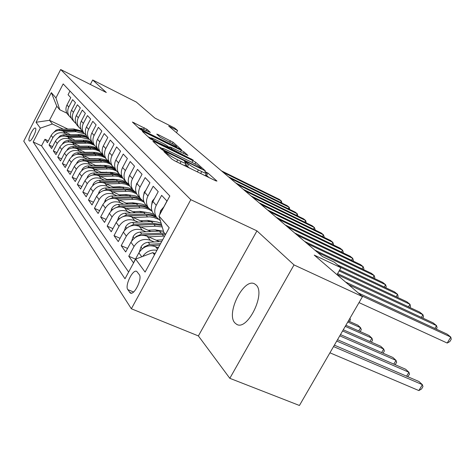 <?xml version="1.0" encoding="UTF-8"?>
<svg xmlns="http://www.w3.org/2000/svg" width="475" height="475" viewBox="0 0 475 475"><rect width="100%" height="100%" fill="white"/><g stroke="black" fill="none" stroke-linecap="round" stroke-linejoin="round"><path stroke-width="0.71" d="M164.902 151.822L163.851 151.543L171.998 159.178L175.091 161.037L215.626 180.773L216.962 181.076L207.943 173.096L204.814 171.493L206.536 173.197C206.5 173.636 204.891 173.096 201.721 171.576L198.419 169.967C193.972 167.728 190.754 165.805 188.771 164.184L185.588 161.933L184.502 161.565L186.117 163.21C186.052 163.649 184.371 163.085 181.082 161.506L177.715 159.861C173.185 157.587 169.961 155.646 168.043 154.054L164.902 151.822M234.864 322.893L236.675 324.348C247.35 331.164 265.994 293.574 256.144 285.024L254.564 283.86C243.835 277.566 225.756 313.47 234.864 322.893M29.129 140.76L29.355 140.962C31.184 142.262 37.198 130.002 35.572 128.286L35.358 128.102C33.517 126.849 27.568 138.943 29.129 140.76M147.001 129.343L132.394 122.033L139.917 129.117L142.684 130.768L181.521 149.756L173.143 142.298L158.234 134.645L156.768 134.11L160.217 137.263L169.094 141.93C173.357 144.121 175.893 145.694 176.694 146.644C176.629 146.941 175.334 146.478 172.805 145.249L148.242 133.119C143.925 130.898 141.384 129.325 140.636 128.398C140.737 128.107 142.114 128.6 144.756 129.889L150.367 132.466L147.001 129.343L146.3 130.655M294.013 264.919L256.957 230.88L198.384 335.926L229.817 378.32L294.013 264.919L362.49 296.608L314.236 255.105L340.967 267.746L334.388 262.218L322.448 256.559L168.69 126.065L177.597 130.542L174.539 127.965L154.975 118.127L136.301 102.066L92.69 79.99L90.357 84.467M256.957 230.88L190.813 199.696L60.675 69.522L106.311 92.5L92.69 79.99M154.381 141.698L152.897 141.277L161.381 149.227L164.362 151.014L205.354 170.852L195.807 162.355L192.933 160.639L154.381 141.698L154.037 142.346M150.29 138.837L142.357 131.403L143.83 131.842L181.343 150.355L184.11 152.006L187.958 155.45L171.273 147.434L169.765 146.9L172.3 149.233L193.236 160.117L150.29 138.837M362.49 296.608L299.428 405.478L229.817 378.32M48.355 140.855L44.971 139.27L47.411 142.678L51.181 135.417L52.868 137.679C55.896 133.042 59.969 131.64 65.087 133.463L67.693 134.704M52.594 146.638L49.068 144.994L51.603 148.532L55.45 141.14L57.208 143.492C60.295 138.765 64.44 137.328 69.647 139.175L72.319 140.44M56.994 152.641L53.331 150.943L55.967 154.618L59.892 147.09L61.714 149.53C64.867 144.721 69.089 143.248 74.391 145.118L77.122 146.401M61.578 158.888L57.754 157.124L60.497 160.948L64.511 153.271L66.411 155.818C69.623 150.907 73.928 149.405 79.325 151.293L82.116 152.606M66.346 165.383L62.362 163.554L65.218 167.533L69.314 159.713L71.292 162.361C74.575 157.356 78.969 155.812 84.461 157.73L87.317 159.066M71.309 172.146L67.159 170.246L70.134 174.396L74.32 166.416L76.38 169.177C79.741 164.071 84.212 162.486 89.811 164.427L92.738 165.793M76.493 179.2L72.153 177.223L75.258 181.545L79.539 173.405L81.688 176.284C85.12 171.077 89.686 169.45 95.392 171.416L98.39 172.811M81.902 186.55L77.366 184.496L80.602 189.008L84.983 180.702L87.228 183.706C90.737 178.386 95.404 176.724 101.217 178.713L104.292 180.132M87.548 194.227L82.804 192.084L86.183 196.804L90.672 188.32L93.017 191.467C96.609 186.028 101.371 184.318 107.297 186.331L110.455 187.779M93.456 202.249L88.487 200.017L92.019 204.951L96.621 196.288L99.073 199.571C102.754 194.02 107.611 192.256 113.662 194.299L116.903 195.777M99.637 210.639L94.43 208.317L98.129 213.477L102.843 204.624L105.414 208.068C109.179 202.386 114.148 200.575 120.323 202.641L123.654 204.155M106.121 219.42L100.653 216.998L104.524 222.407L109.363 213.352L112.052 216.962C115.918 211.149 121 209.291 127.3 211.381L130.726 212.925M112.919 228.629L107.172 226.1L111.233 231.776L116.197 222.514L119.023 226.302C122.989 220.352 128.185 218.435 134.621 220.548L138.148 222.134M120.062 238.29L114.012 235.648L118.281 241.609L123.375 232.127L126.35 236.111C130.417 230.019 135.737 228.042 142.31 230.179L145.944 231.8M127.573 248.443L121.196 245.682L125.685 251.946L130.922 242.238L134.051 246.424C138.231 240.184 143.676 238.141 150.397 240.308L154.143 241.965M135.482 259.124L128.755 256.227L133.475 262.823L138.866 252.878C143.112 246.537 148.645 244.459 155.45 246.638L158.264 247.879M160.692 212.859L166.945 201.032L161.654 195.344L156.275 205.295C154.161 209.558 154.256 213.554 156.566 217.283L160.354 220.667M154.785 215.223L153.199 213.382C150.907 209.683 150.807 205.723 152.897 201.501L158.217 191.645L153.193 186.248L147.963 195.961C145.908 200.123 146.015 204.03 148.277 207.682L152.012 211.013M146.632 205.782L145.077 203.977C142.833 200.355 142.726 196.478 144.756 192.357L149.928 182.738L145.148 177.602L140.06 187.091C138.065 191.152 138.178 194.976 140.398 198.556L143.949 201.768M138.884 196.798L137.358 195.029C135.149 191.478 135.031 187.69 137.008 183.659L142.043 174.266L137.495 169.379L132.543 178.648C130.595 182.614 130.72 186.354 132.899 189.869L136.266 192.957M131.498 188.243L130.002 186.509C127.834 183.023 127.71 179.318 129.633 175.382L134.538 166.197L130.209 161.542L125.376 170.602C123.482 174.485 123.613 178.143 125.756 181.587L128.986 184.585M124.462 180.09L122.989 178.386C120.858 174.966 120.733 171.338 122.609 167.485L127.389 158.507L123.251 154.066L118.542 162.925C116.702 166.725 116.832 170.311 118.94 173.69L122.028 176.587M117.741 172.306L116.298 170.632C114.202 167.277 114.071 163.721 115.9 159.956L120.561 151.169L116.612 146.929L112.017 155.598C110.218 159.315 110.354 162.83 112.427 166.149L115.383 168.946M111.322 164.867L109.903 163.222C107.843 159.933 107.706 156.441 109.493 152.76L114.042 144.162L110.265 140.107L105.782 148.592C104.025 152.232 104.162 155.681 106.198 158.935L109.036 161.643M105.177 157.748L103.788 156.138C101.763 152.908 101.62 149.482 103.36 145.878L107.801 137.459L104.191 133.576L99.815 141.888C98.093 145.457 98.242 148.835 100.243 152.03L102.962 154.654M99.299 150.937L97.933 149.352C95.938 146.181 95.796 142.827 97.494 139.288L101.834 131.047L98.378 127.324L94.097 135.47C92.417 138.961 92.566 142.28 94.537 145.421L97.149 147.963M93.664 144.412L92.322 142.85C90.363 139.733 90.214 136.444 91.877 132.976L96.116 124.895L92.797 121.333L88.617 129.313C86.978 132.739 87.127 135.993 89.062 139.08L91.58 141.544M58.087 137.999L60.325 135.696L63.413 134.799L80.239 134.532L83.41 135.126L86.931 136.61C85.013 133.552 84.859 130.322 86.486 126.926L90.636 119.005L87.448 115.579L83.357 123.411C81.753 126.766 81.908 129.966 83.814 132.994L86.236 135.387M83.072 132.139L81.771 130.631C79.877 127.621 79.723 124.444 81.314 121.113L85.369 113.347L82.312 110.063L78.304 117.741C76.736 121.036 76.891 124.171 78.767 127.152L81.106 129.473M78.09 126.362L76.808 124.883C74.943 121.921 74.789 118.803 76.344 115.532L80.317 107.914L77.377 104.755L73.453 112.29C71.915 115.52 72.075 118.607 73.922 121.535L76.172 123.791M73.293 120.81L72.034 119.35C70.199 116.44 70.039 113.377 71.565 110.17L75.454 102.689L72.627 99.649L68.786 107.047C67.284 110.224 67.438 113.252 69.261 116.138L71.434 118.328M51.181 135.417C54.18 130.815 58.223 129.42 63.312 131.237L70.466 134.639M55.45 141.14C58.514 136.45 62.629 135.025 67.806 136.865L75.198 140.368M89.425 152.202L89.823 152.392M59.892 147.09C63.015 142.31 67.207 140.855 72.473 142.714L80.121 146.324M93.599 152.683L95.315 153.496M94.792 158.555L95.356 158.822M64.511 153.271C67.699 148.402 71.968 146.912 77.33 148.794L85.245 152.517M98.818 158.899L101.122 159.98M100.385 165.175L101.127 165.52M69.314 159.713C72.568 154.743 76.926 153.217 82.383 155.123L90.582 158.965M104.096 165.294L107.202 166.749M106.222 172.069L107.154 172.502M74.32 166.416C77.645 161.352 82.086 159.784 87.643 161.714L96.152 165.68M110.2 172.235L113.59 173.814M112.314 179.259L113.46 179.793M79.539 173.405C82.941 168.239 87.471 166.63 93.13 168.589L101.959 172.686M116.607 179.485L117.004 179.675M118.679 186.764L120.05 187.399M84.983 180.702C88.463 175.423 93.088 173.779 98.853 175.756L108.021 179.995M123.346 187.073L123.797 187.287M125.335 194.607L126.962 195.356M90.672 188.32C94.234 182.928 98.948 181.236 104.832 183.243L114.362 187.625M130.477 195.035L130.934 195.249M132.305 202.813L134.205 203.68M96.621 196.288C100.261 190.778 105.082 189.038 111.085 191.069L121 195.605M138.071 203.419L138.451 203.591M139.614 211.399L141.811 212.396M102.843 204.624C106.572 198.989 111.5 197.202 117.622 199.257L127.953 203.959M147.286 220.4L149.809 221.54M109.363 213.352C113.187 207.593 118.222 205.752 124.468 207.836L135.25 212.711M155.343 229.847L158.223 231.135M116.197 222.514C120.122 216.618 125.269 214.724 131.652 216.826L142.904 221.89M123.375 232.127C127.401 226.094 132.673 224.141 139.187 226.272L150.961 231.527M130.922 242.238C135.054 236.051 140.452 234.038 147.113 236.194L159.434 241.662M139.264 274.621L136.741 271.397C132.846 268.856 124.634 285.618 127.799 289.613L130.31 293.01C134.229 295.693 142.619 278.475 139.264 274.621M190.813 199.696L131.361 308.768L23.75 141.146L60.675 69.522M44.971 139.27L41.557 145.849L33.173 141.96L124.996 278.76L135.642 259.107L152.784 252.641L155.117 253.662M33.173 141.96L40.322 128.137L36.053 122.277L51.342 92.643L55.943 97.915L63.181 83.909L169.824 195.991L158.977 216.024L169.213 227.757L145.089 272.086L135.642 259.107M69.973 91.046L68.056 94.739L70.781 97.666L66.969 105.005C65.479 108.157 65.633 111.168 67.444 114.03L68.685 115.467M142.648 256.464C146.324 251.4 151.086 249.351 156.934 250.319M128.755 256.227L134.051 246.424M121.196 245.682L126.35 236.111M114.012 235.648L119.023 226.302M107.172 226.1L112.052 216.962M100.653 216.998L105.414 208.068M94.43 208.317L99.073 199.571M88.487 200.017L93.017 191.467M82.804 192.084L87.228 183.706M77.366 184.496L81.688 176.284M72.153 177.223L76.38 169.177M67.159 170.246L71.292 162.361M62.362 163.554L66.411 155.818M57.754 157.124L61.714 149.53M53.331 150.943L57.208 143.492M49.068 144.994L52.868 137.679M41.557 145.849L128.63 272.05M67.877 129.081L49.507 120.312L52.387 124.005L63.246 129.176M152.784 252.641L154.488 254.82M165.579 234.436L163.816 232.358L158.977 216.024M198.384 335.926L131.361 308.768M176.463 132.662L177.597 130.542M336.995 274.675L340.967 267.746M66.957 113.234L59.779 109.755L56.792 106.234L49.507 120.312L36.053 122.277M89.062 139.08L88.261 138.148M55.943 97.915L59.779 109.755M52.387 124.005L40.322 128.137M51.342 92.643L56.792 106.234M184.745 165.739L186.034 163.352M189.525 168.067L185.25 164.801M205.2 175.697L206.453 173.351M209.065 177.579L205.681 174.77M162.248 148.473L158.745 146.757M163.697 149.999L200.367 168.18L201.412 168.53L200.141 167.372C198.176 165.793 195.047 163.922 190.754 161.755L167.331 150.278C164.047 148.693 162.355 148.111 162.248 148.521L163.697 149.999L163.412 150.528M148.081 136.764L150.961 138.183M168.007 146.573L169.539 147.327M155.224 139.525C152.528 138.219 151.133 137.726 151.038 138.047C151.84 139.038 154.476 140.677 158.947 142.975L169.32 147.773L166.927 145.588L164.101 143.901L155.224 139.525M140.523 128.606L138.083 127.395M154.607 253.436L155.349 253.234M329.935 352.806L418.867 390.575L422.388 384.673L418.962 381.514L334.37 345.159M333.545 346.578L422.388 384.673L422.952 386.626L421.551 388.978L418.867 390.575M359.017 302.605L447.207 343.051L450.781 337.06L361.433 295.693M447.207 343.051L449.825 341.584L451.25 339.197L450.781 337.06L447.159 334.157L358.18 292.897M157.023 247.333L158.614 247.237M139.329 252.088L141.045 246.846C142.72 244.114 145.124 242.6 148.253 242.303L161.72 241.532M149.631 245.729L159.802 245.047M160.55 243.675L149.833 244.298L144.008 246.982L143.349 247.98M336.751 341.038L408.91 372.252L405.632 369.229L337.523 339.708M406.57 376.188L408.91 372.252L409.509 374.199L407.782 376.711M156.144 240.202L162.64 239.833M148.681 236.888L164.712 236.022M131.706 240.962L133.172 236.526C134.799 233.86 137.15 232.388 140.208 232.109L159.458 231.07L163.471 231.212M142.334 235.238L165.383 234.211M164.368 233.017L141.71 234.009L136.022 236.609L135.494 237.334M339.762 335.843L396.025 360.377L392.896 357.491L340.486 334.596M393.822 364.111L396.025 360.377L396.655 362.324L395.141 364.687M148.063 230.232L155.212 229.852L162.901 231.147M140.754 226.973L155.373 226.207L162.207 226.937M124.432 230.476L125.691 226.717C127.276 224.111 129.568 222.68 132.561 222.419L152.849 221.433L157.13 221.938L161.126 223.292M135.393 225.346L153.847 224.39L161.773 225.465M161.512 224.592L152.891 223.25L133.986 224.218L128.066 227.198M342.594 330.962L383.705 349.024L380.707 346.263L343.271 329.787M381.627 352.569L383.705 349.024L384.364 350.966L383.04 353.186M140.368 220.75L147.345 220.4L154.446 221.516M133.214 217.532L149.94 216.843L153.894 217.485L158.258 219.224M117.491 220.566L118.566 217.378C120.11 214.831 122.348 213.435 125.275 213.186L145.303 212.289L149.999 212.96L154.31 214.67M128.44 215.953L148.449 215.116L152.356 215.739L156.673 217.437M155.782 216.38L150.694 214.48L145.13 214.011L126.635 214.908L121.048 217.538M345.254 326.361L371.907 338.152L369.039 335.504L345.901 325.25M369.942 341.519L371.907 338.152L372.59 340.088L371.379 342.154M163.649 207.118L160.645 210.645L159.701 214.682M434.88 328.463L436.555 325.636L348.644 284.697M436.27 329.104L437.065 327.762L436.555 325.636L433.099 322.863L345.545 282.031M154.571 198.408L152.232 201.192L151.448 206.215M421.384 317.401L422.964 314.723L337.09 274.508M422.792 318.054L423.51 316.837L422.964 314.723L419.662 312.075L337.612 273.6M145.95 190.137L144.24 192.203L143.397 196.525M408.482 306.826L409.973 304.291L339.132 270.946M409.895 307.491L410.543 306.393L409.973 304.291L406.808 301.75L339.625 270.091M137.756 182.269L136.628 183.647L135.779 187.186M396.12 296.715L397.533 294.304L340.433 267.294M397.551 297.386L398.133 296.394L397.533 294.304L394.505 291.87L337.624 264.937M133.036 211.713L139.852 211.387L146.383 212.349M126.029 208.543L139.988 207.896C144.507 207.729 148.544 208.84 152.089 211.227M110.859 211.167L111.773 208.477C113.282 205.99 115.467 204.63 118.334 204.393L138.724 203.609L142.542 204.238L146.763 205.93M121.683 207.017L140.933 206.263L144.709 206.868L148.895 208.501M148.17 207.557L143.183 205.681L138.522 205.188L119.629 206.031L114.433 208.311M347.771 322.014L360.602 327.732L357.853 325.191L348.377 320.969M358.738 330.938L360.602 327.732L361.303 329.656L360.187 331.58M129.954 174.788L128.6 178.066M384.281 287.031L385.617 284.733L317.526 252.379M385.718 287.707L386.24 286.811L385.617 284.733L382.713 282.405L314.883 250.135M126.047 203.092L132.703 202.795L138.676 203.609M119.172 199.963L132.822 199.369C137.02 199.221 140.808 200.213 144.18 202.332M104.524 202.237L105.296 199.981C106.768 197.547 108.906 196.223 111.708 195.997L131.676 195.29L135.417 195.914L139.561 197.582M115.176 198.497L133.802 197.826L137.53 198.437L141.663 200.076M140.766 199.067L135.933 197.268L131.438 196.787L112.949 197.564L108.152 199.518M349.95 318.25L350.479 319.657L349.446 321.444M122.526 167.645L122.069 168.649M372.923 277.744L374.187 275.553L307.123 243.556M374.365 278.433L374.834 277.62L374.187 275.553L371.402 273.321L304.594 241.407M119.367 194.857L125.869 194.59L131.308 195.267M112.628 191.775L128.434 191.277L132.377 192.007L136.699 193.907M98.462 193.741L99.103 191.87C100.54 189.489 102.636 188.195 105.385 187.981L124.943 187.334L128.612 187.963L132.673 189.602M108.923 190.362L127.134 189.774L131.023 190.481L135.292 192.333M133.802 191.009L129.782 189.418L124.676 188.765L106.566 189.477L102.167 191.134M362.015 268.838L363.221 266.748L297.16 235.095M363.464 269.527L363.886 268.797L363.221 266.748L360.543 264.605L294.738 233.035M112.979 186.99L119.344 186.74L124.254 187.298M106.37 183.95L121.76 183.498L125.501 184.163L129.622 185.903M92.655 185.642L93.189 184.11C94.59 181.783 96.639 180.518 99.334 180.316L118.483 179.728L122.039 180.334L125.988 181.919M102.915 182.59L120.739 182.073L125.531 183.136L129.123 184.917M127.377 183.433L123.357 181.783L118.228 181.094L100.462 181.747L96.455 183.136M351.542 260.282L352.682 258.287L287.607 226.985M352.99 260.977L353.37 260.324L352.682 258.287L350.117 256.227L285.273 225.007M341.466 252.065L342.558 250.159L278.427 219.201M342.92 252.765L343.259 252.172L342.558 250.159L340.082 248.17L276.195 217.301M331.776 244.156L332.815 242.333L269.616 211.719M333.23 244.862L333.527 244.334L332.815 242.333L330.434 240.421L267.461 209.891M322.442 236.544L323.433 234.798L261.137 204.523M323.897 237.251L324.164 236.782L323.433 234.798L321.142 232.958L259.071 202.772M313.447 229.217L314.391 227.543L252.979 197.6M314.901 229.924L315.139 229.508L314.391 227.543L312.188 225.768L250.99 195.914M304.772 222.152L305.68 220.542L245.13 190.938M306.227 222.864L305.68 220.542L303.549 218.833L243.212 189.311M296.406 215.341L297.273 213.797L237.559 184.514M297.855 216.048L297.273 213.797L295.218 212.147L235.713 182.946M288.325 208.763L289.162 207.278L230.262 178.321M289.774 209.475L289.162 207.278L287.173 205.687L228.475 176.807M280.523 202.409L281.319 200.984L223.22 172.342M281.966 203.122L281.319 200.984L279.401 199.447L221.498 170.881M106.869 179.461L113.097 179.229L117.497 179.681M100.385 176.463L115.395 176.053L118.976 176.676L122.93 178.297M87.091 177.917L87.525 176.688C88.896 174.402 90.903 173.167 93.539 172.977L112.302 172.443L116.434 173.232L119.617 174.58M97.143 175.15L114.386 174.687L118.18 175.412L122.336 177.264M122.081 176.712L117.764 174.646L112.961 173.773L94.62 174.349L90.998 175.495M101.015 172.247L111.008 172.389M94.65 169.296L109.357 168.922L113.525 169.741L116.725 171.131M81.759 170.531L82.098 169.569C83.44 167.337 85.405 166.125 87.994 165.947L106.418 165.466L109.856 166.072L113.673 167.627M91.604 168.031L108.318 167.61L111.922 168.275L115.894 169.979M115.585 169.397L111.477 167.527L106.946 166.737L89.027 167.259L85.785 168.192M95.404 165.336L104.779 165.407M89.157 162.42L103.568 162.088L107 162.699L110.806 164.273M76.641 163.465L76.897 162.753C78.209 160.562 80.133 159.374 82.674 159.202L100.884 158.787L105.153 159.695L108.401 161.215M86.278 161.203L102.517 160.823L106.626 161.648L109.784 163.038M109.422 162.432L105.492 160.716L101.193 159.986L83.665 160.467L80.798 161.203M90.018 158.703L98.788 158.715M83.879 155.824L98.016 155.533L101.389 156.138L105.129 157.688M71.725 156.703L71.903 156.204C73.186 154.054 75.074 152.897 77.567 152.736L95.511 152.368L99.821 153.33L103.087 154.921M81.16 154.654L96.989 154.316L100.997 155.123L104.073 156.471M103.562 155.788L99.786 154.185L95.683 153.508L78.523 153.942L76.024 154.512M84.847 152.333L93.017 152.303M78.814 149.494L92.684 149.233L95.998 149.839L99.673 151.371M66.999 150.213L67.106 149.916C68.364 147.808 70.217 146.674 72.663 146.52L90.202 146.187L93.646 146.858L97.44 148.544M76.232 148.366L91.699 148.063L95.635 148.865L98.657 150.195M98.022 149.459L94.365 147.939L90.404 147.286L73.578 147.683L71.452 148.105M79.877 146.211L87.394 146.134M73.952 143.408L87.56 143.183L90.814 143.782L94.424 145.291M62.451 143.99L62.492 143.872C63.727 141.805 65.544 140.695 67.949 140.547L85.12 140.244L88.409 140.873L92.055 142.441M71.493 142.322L86.61 142.055L90.476 142.85L93.45 144.162M92.839 143.456L89.247 141.954L85.352 141.307L67.07 141.954M75.097 140.321L81.837 140.208M69.267 137.56L80.667 137.293L89.288 139.395M66.927 136.509L81.718 136.278L85.518 137.067L88.445 138.362M87.857 137.679L84.324 136.194L80.495 135.553L62.878 136.064M64.766 131.931L75.953 131.688L84.378 133.736M53.93 132.216L56.109 130.085L59.042 129.265L73.667 128.963L82.163 131.082M62.528 130.91L77.009 130.714L80.744 131.492L83.618 132.774M83.054 132.115L79.58 130.649L75.816 130.013L58.87 130.405M63.312 131.237L65.087 133.463M67.806 136.865L69.647 139.175M72.473 142.714L74.391 145.118M77.33 148.794L79.325 151.293M82.383 155.123L84.461 157.73M87.643 161.714L89.811 164.427M93.13 168.589L95.392 171.416M98.853 175.756L101.217 178.713M104.832 183.243L107.297 186.331M111.085 191.069L113.662 194.299M117.622 199.257L120.323 202.641M124.468 207.836L127.3 211.381M131.652 216.826L134.621 220.548M139.187 226.272L142.31 230.179M147.113 236.194L150.397 240.308M155.45 246.638L157.528 249.232M66.969 105.005L68.786 107.047M71.565 110.17L73.453 112.29M76.344 115.532L78.304 117.741M81.314 121.113L83.357 123.411M86.486 126.926L88.617 129.313M91.877 132.976L94.097 135.47M97.494 139.288L99.815 141.888M103.36 145.878L105.782 148.592M109.493 152.76L112.017 155.598M115.9 159.956L118.542 162.925M122.609 167.485L125.376 170.602M129.633 175.382L132.543 178.648M137.008 183.659L140.06 187.091M144.756 192.357L147.963 195.961M152.897 201.501L156.275 205.295M138.866 252.878L141.787 256.791M131.51 293.146L129.622 292.368M133.57 292L127.799 289.613M167.538 154.998L168.043 154.054M176.664 161.803L177.715 159.861M180.037 163.447L181.082 161.506M186.396 165.555L187.678 163.192M187.488 166.559L188.771 164.184M197.374 171.885L198.419 169.967M200.676 173.494L201.721 171.576M206.667 175.435L207.943 173.096M166.499 154.025L167.004 153.081M191.989 162.379L192.933 160.639M194.928 163.97L195.807 162.355M165.579 151.614L165.775 151.246M200.177 168.536L200.367 168.18M162.189 149.809L162.628 149.002M143.492 132.466L143.83 131.842M180.47 151.964L181.343 150.355M183.368 153.389L184.11 152.006M169.427 147.891L169.884 147.042M171.986 149.809L172.3 149.233M174.966 151.276L175.15 150.943M190.968 159.143L191.146 158.81M158.769 143.313L158.947 142.975M167.728 147.719L167.912 147.381M148.075 133.433L148.242 133.119M172.639 145.564L172.805 145.249M157.938 135.203L158.234 134.645M169.658 142.215L170.466 140.707M172.395 143.688L173.143 142.298M133.612 123.209L133.938 122.597M143.498 129.289L144.317 127.745M140.992 247.006L142.316 248.746M148.253 242.303L149.833 244.298M144.596 247.237L144.008 246.982M133.119 236.681L134.282 238.207M162.046 234.145L163.649 236.057M159.458 231.07L161.037 232.952M140.208 232.109L141.71 234.009M136.426 236.787L136.022 236.609M125.638 226.866L126.647 228.196M153.847 224.39L155.373 226.207M151.382 221.457L152.891 223.25M132.561 222.419L133.986 224.218M118.513 217.526L119.391 218.672M146.039 215.098L147.493 216.826M143.693 212.307L145.13 214.011M125.275 213.186L126.635 214.908M161.399 211.274L160.734 210.532M152.825 201.643L152.327 201.079M144.685 192.494L144.329 192.096M111.726 208.62L112.474 209.606M138.599 206.245L139.988 207.896M136.367 203.585L137.732 205.212M118.334 204.393L119.629 206.031M105.248 200.123L105.883 200.961M131.504 197.796L132.822 199.369M129.366 195.255L130.673 196.81M111.708 195.997L112.949 197.564M99.055 192.007L99.59 192.708M124.723 189.727L125.988 191.229M122.681 187.298L123.927 188.783M105.385 187.981L106.566 189.477M93.142 184.247L93.581 184.817M118.239 182.008L119.451 183.451M116.286 179.687L117.479 181.106M99.334 180.316L100.462 181.747M87.477 176.813L87.827 177.276M112.035 174.628L113.192 176.005M110.164 172.401L111.304 173.761M93.539 172.977L94.62 174.349M82.05 169.7L82.317 170.05M106.091 167.55L107.202 168.874M104.298 165.419L105.391 166.725M87.994 165.947L89.027 167.259M100.391 160.77L101.454 162.034M98.669 158.721L99.72 159.974M82.674 159.202L83.665 160.467M94.917 154.256L95.938 155.473M93.266 152.291L94.276 153.496M77.567 152.736L78.523 153.942M89.662 148.004L90.648 149.174M88.077 146.116L89.051 147.274M72.663 146.52L73.578 147.683M84.615 141.995L85.559 143.118M83.089 140.178L84.022 141.289M67.949 140.547L68.828 141.663M79.758 136.212L80.667 137.293M78.286 134.467L79.183 135.535M63.413 134.799L64.262 135.874M75.08 130.649L75.953 131.688M73.667 128.963L74.528 129.99M59.042 129.265L59.862 130.298M237.304 324.609L236.675 324.348M153.199 213.382L156.566 217.283M145.077 203.977L148.277 207.682M137.358 195.029L140.398 198.556M130.002 186.509L132.899 189.869M122.989 178.386L125.756 181.587M116.298 170.632L118.94 173.69M109.903 163.222L112.427 166.149M103.788 156.138L106.198 158.935M97.933 149.352L100.243 152.03M92.322 142.85L94.537 145.421M81.771 130.631L83.814 132.994M76.808 124.883L78.767 127.152M72.034 119.35L73.922 121.535M67.444 114.03L69.261 116.138M201.151 169.011L201.394 168.566M161.726 149.5L162.248 148.521M169.308 147.755L169.765 146.9M150.516 139.021L151.038 138.047M169.165 148.426L169.421 147.957M140.149 129.307L140.636 128.398M176.302 147.369L176.641 146.739"/></g></svg>

